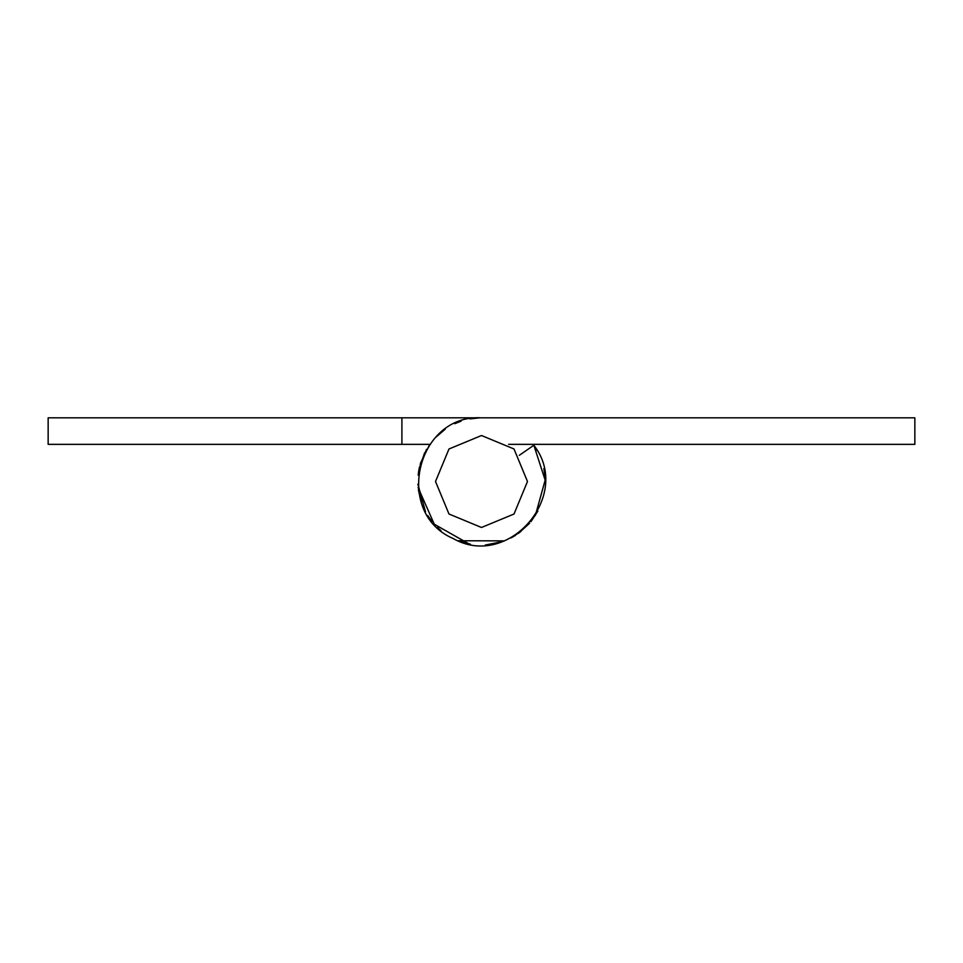 <?xml version="1.0" encoding="UTF-8"?>
<svg xmlns="http://www.w3.org/2000/svg" width="963" height="963" viewBox="0 0 963 963"><rect width="100%" height="100%" fill="white"/><g stroke="black" fill="none" stroke-linecap="round" stroke-linejoin="round"><path stroke-width="1.44" d="M401.908 444.352L401.908 417.822L48.15 417.822L48.15 444.352L429.775 444.352L420.542 463.083M533.225 444.352L533.839 445.243L533.225 444.352M401.908 417.822L914.85 417.822L914.85 444.352L508.62 444.352M424.647 452.827L419.049 469.041L418.147 475.144M418.387 489.95L421.228 502.024M427.656 515.482L431.954 521.489M459.929 541.411L470.486 544.215M519.298 455.318L533.839 445.243C572.997 495.295 508.247 570.084 453.104 538.498C393.386 512.942 416.726 413.994 481.572 417.822L914.85 417.822M479.815 417.846L469.968 418.881M461.084 421.18L454.789 423.696M445.219 429.173L435.204 437.78M426.549 449.336L420.169 464.371M419.495 467.007L418.508 472.171M418.111 487.603L434.277 524.209L469.089 543.951M485.232 545.07L502.746 541.531M511.642 537.595L515.446 535.38M518.563 533.273L529.566 523.27M535.356 515.47L545.166 480.128L533.839 445.243L537.089 450.431M543.866 468.644L544.938 476.047M537.86 511.136L530.902 521.681M520.923 531.504L510.98 537.944M504.504 540.881L458.183 540.749M440.958 530.601L437.479 527.507M425.526 511.859L417.882 484.16M435.517 481.5L448.987 448.987L481.5 435.517L514.013 448.987L527.483 481.5L514.013 514.013L481.5 527.483L448.987 514.013L435.517 481.5"/></g></svg>

